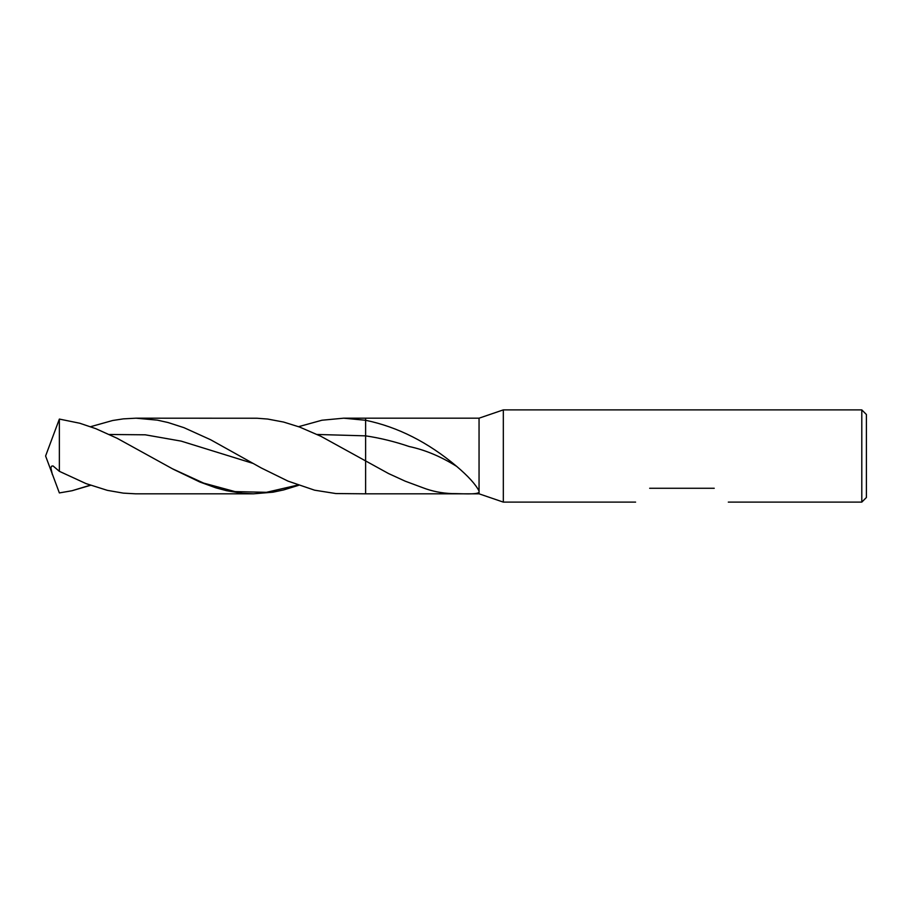 <?xml version="1.0" encoding="UTF-8"?>
<svg xmlns="http://www.w3.org/2000/svg" width="912" height="912" viewBox="0 0 912 912"><rect width="100%" height="100%" fill="white"/><g stroke="black" fill="none" stroke-linecap="round" stroke-linejoin="round"><path stroke-width="1.37" d="M479.051 418.186L343.676 418.186L365.621 420.272L365.621 418.186L365.621 435.856C380.156 438.022 394.691 441.579 409.226 446.538C425.06 449.89 440.895 456.524 456.741 466.431C428.173 442.331 397.792 426.941 365.621 420.272L365.621 493.814L479.051 493.814L479.051 418.186L503.321 409.887L503.321 502.113L635.596 502.113M861.794 409.887L861.794 502.113L866.4 497.496L866.4 414.504L861.794 409.887L503.321 409.887M714.233 488.273C732.427 506.16 732.427 506.16 714.233 488.273L649.675 488.273C631.48 506.16 631.48 506.16 649.675 488.273M405.167 481.16L422.712 487.681L405.167 481.16L388.512 473.533L320.853 436.267L299.581 427.044L283.632 422.062L267.695 419.053L257.07 418.243L135.991 418.186L157.343 420.136L168.013 422.518L183.996 427.682L210.626 439.744L261.368 468.016L288.01 481.114L314.606 490.189L335.855 493.552L365.621 493.814L365.621 435.856L317.102 434.465M422.712 487.681C431.957 491.26 441.75 493.232 452.078 493.597C460.834 493.517 477.284 494.897 479.051 492.229M456.741 466.431C468.175 476.155 475.619 484.352 479.051 490.998M343.676 418.186L321.947 420.227L298.6 426.679M52.337 474.514L50.867 467.788L51.676 466.123L53.044 465.941L59.36 471.322L86.036 483.599L107.342 490.348L123.314 493.13L135.535 493.814L253.536 493.814L242.524 493.289L226.529 490.69L215.87 487.829L199.888 482.026L173.269 469.235L117.112 438.273L95.771 428.651L79.766 423.236L59.36 419.075L45.6 456L59.36 492.925L71.98 490.747L90.562 485.298M90.562 426.702L112.666 420.5L123.314 418.87L135.991 418.186M59.36 471.322L59.36 419.075M298.6 485.321L283.632 489.938L273.007 492.184L253.536 493.814M109.315 434.488L145.247 434.807L181.169 441.123L253.034 463.399M172.186 468.654L203.615 483.098L235.034 491.602L266.452 492.32L297.882 485.047M71.98 490.747L90.254 485.195M479.051 493.814L503.321 502.113M861.794 502.113L728.312 502.113"/></g></svg>
